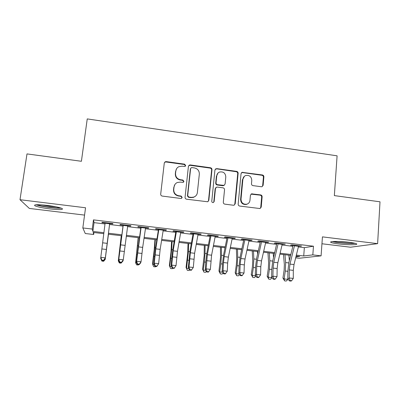<?xml version="1.0" encoding="UTF-8"?>
<svg xmlns="http://www.w3.org/2000/svg" width="400" height="400" viewBox="0 0 400 400"><rect width="100%" height="100%" fill="white"/><g stroke="black" fill="none" stroke-linecap="round" stroke-linejoin="round"><path stroke-width="0.6" d="M185.675 165.515L184.605 164.16L166.215 161.605L165.17 161.78L164.28 163.07L160.7 194.105C160.685 195.175 161.205 195.83 162.255 196.075L180.835 198.465L181.405 198.405L182.185 197.415L181.1 196.045L178.71 195.735C175.365 194.96 173.715 192.875 173.75 189.475L174.04 186.885C174.345 184.84 175.43 183.38 177.3 182.505L180.215 182.115L183.225 182.355L183.94 181.395L182.86 180.035L180.48 179.715C177.155 178.93 175.51 176.85 175.545 173.48L175.83 170.915C176.105 168.99 177.105 167.58 178.825 166.695L181.97 166.21L185.02 166.44L185.675 165.515M185.33 166.225L185.43 165.87L184.355 164.515L166.025 161.975L164.98 162.15L164.365 162.7M181.74 198.22L181.945 197.67L180.865 196.305L178.48 196L178.71 195.735M183.55 182.145L183.695 181.705L182.615 180.345L180.245 180.025L180.48 179.715M349.06 242.295C339.74 241.115 328.455 241.215 330.95 242.39C331.97 242.91 334.48 243.42 338.47 243.915C347.385 245.045 358.865 245.025 356.495 243.815C355.525 243.305 353.045 242.8 349.06 242.295M47.215 205.41C37.425 204.375 33.33 204.5 34.93 205.8C37.605 206.93 42.62 207.97 49.97 208.915C59.555 209.945 63.615 209.81 62.155 208.52C59.645 207.425 54.665 206.385 47.215 205.41M261.35 186.75L262.045 186.69L263.145 185.295L263.89 176.86C263.88 175.835 263.38 175.2 262.395 174.965L242.07 172.34L241.045 173.695L238.17 204.13C238.175 205.175 238.685 205.82 239.69 206.055L260.02 208.555L261.22 207.115L262.13 196.805C262.12 195.77 261.62 195.135 260.625 194.9L251.56 193.84L250.43 195.255L249.96 200.375C249.69 202.32 248.645 203.6 246.815 204.21C243.225 204.555 241.295 202.89 241.015 199.205L242.895 179.18C243.13 177.405 244.06 176.18 245.685 175.52C249.395 174.945 251.425 176.57 251.785 180.395L251.485 183.71C251.49 184.745 251.995 185.38 252.99 185.62L261.35 186.75M298.385 246.96L304.355 247.67L313.465 246.21L312.825 254.885L321.085 255.855L299.195 258.255L295.68 257.85M93.94 232.53L93.68 234.495L85.275 233.52L82.825 227.95L85.55 207.765L20 199.71L26.995 153.905L81.405 161.285L87.245 118.905L337.095 155.825L334.35 195.61L380 201.805L377.625 243.645L322.44 236.865L321.085 255.855M82.825 227.95L92.255 229.055L92.87 231.41L103.935 232.7M313.465 246.21L93.47 219.875L92.255 229.055M211.97 169.67C211.97 168.635 211.465 167.99 210.445 167.75L190.315 164.95L189.36 165.095L188.415 166.41L185.06 197.26C185.05 198.32 185.57 198.97 186.61 199.21L207.68 201.765L208.83 200.335L211.97 169.67L211.64 170.01C211.64 168.975 211.135 168.335 210.12 168.095L190.055 165.31L188.605 165.8M216.795 168.63L236.615 171.385C237.62 171.625 238.12 172.26 238.125 173.29L235.225 203.75L234.045 205.19L233.375 205.24L224.835 204.14C223.82 203.9 223.31 203.26 223.31 202.21L224.535 189.76C224.535 188.715 224.025 188.07 223.01 187.835L217.34 187.075L216.55 187.16L215.47 188.55L214.16 201.545L213.35 202.55C212.37 202.67 211.845 202.23 211.77 201.235L214.93 170.08L215.92 168.74L236.215 171.715L236.615 171.385M321.945 243.765L350.53 247.215L377.625 243.645M20 199.71L29.34 208.43L84.56 215.1M109.655 223.595L112.825 223.975L112.885 223.535L101.975 222.23L102 222.68L105.115 223.055M127.705 225.745L130.72 226.105L130.92 225.685L120.12 224.395L120.005 224.83L123.21 225.21M145.57 227.875L148.435 228.22L148.77 227.815L138.08 226.54L137.825 226.955L141.12 227.345M163.26 229.985L165.97 230.31L166.44 229.925L155.86 228.66L155.47 229.055L158.855 229.46M180.77 232.075L183.335 232.38L183.935 232.015L173.46 230.765L172.935 231.14L176.405 231.555M198.105 234.14L200.525 234.43L201.26 234.08L190.885 232.845L190.23 233.2L193.785 233.625M215.265 236.185L217.55 236.46L218.41 236.125L208.14 234.9L207.355 235.24L210.99 235.675M232.26 238.21L234.405 238.465L235.385 238.155L225.22 236.94L224.31 237.265L228.025 237.705M249.085 240.22L251.095 240.455L252.2 240.16L242.135 238.96L241.1 239.265L244.895 239.72M265.75 242.205L267.625 242.43L268.85 242.145L258.88 240.955L257.725 241.25L261.6 241.71M282.25 244.17L285.335 244.115L275.465 242.935L274.19 243.21L278.14 243.68M93.47 219.875L94.03 222.65L105.005 223.955M109.565 224.5L123 226.1M127.58 226.645L140.75 228.21M145.44 228.765L158.325 230.3M163.115 230.87L175.725 232.37M180.62 232.95L192.95 234.42M197.945 235.015L210.01 236.45M215.1 237.055L226.9 238.46M232.085 239.075L243.625 240.45M248.905 241.075L260.19 242.42M265.555 243.055L276.595 244.37M282.05 245.02L292.84 246.3M298.59 246.12L301.665 246.065L291.885 244.895L290.495 245.155L294.52 245.635M296.36 255.11L303.725 255.97L312.825 254.885M108.475 233.23L121.835 234.785M126.395 235.315L139.495 236.84M144.16 237.385L156.98 238.875M161.75 239.435L174.29 240.895M179.16 241.46L191.435 242.89M196.4 243.47L208.405 244.865M213.47 245.455L225.215 246.825M230.375 247.425L241.86 248.765M247.11 249.375L258.345 250.685M263.685 251.305L274.675 252.585M280.1 253.215L290.845 254.47M103.815 233.675L93.14 232.435L93.68 234.495M295.915 256.895L299.745 256.44L296.135 256.02M290.62 255.38L279.885 254.135M274.46 253.505L263.48 252.225M258.14 251.605L246.91 250.305M241.665 249.695L230.185 248.36M225.025 247.76L213.29 246.395M208.23 245.81L196.23 244.415M191.265 243.835L179 242.41M174.13 241.845L161.595 240.39M156.83 239.835L144.015 238.345M139.355 237.805L126.26 236.285M121.705 235.755L108.35 234.205M94.03 222.65L92.87 231.41M304.355 247.67L303.725 255.97M102 222.68L102.06 222.24M112.825 223.975L112.88 223.535M130.72 226.105L130.775 225.67M148.435 228.22L148.485 227.78M165.97 230.31L166.02 229.875M183.335 232.38L183.38 231.945M200.525 234.43L200.57 234M217.55 236.46L217.59 236.03M234.405 238.465L234.445 238.04M251.095 240.455L251.13 240.035M267.625 242.43L267.66 242.005M283.995 244.38L284.025 243.96M300.205 246.31L300.24 245.895M176.535 168.795L175.83 170.915M180.245 180.025C176.93 179.245 175.29 177.175 175.325 173.81L175.61 171.25M174.94 184.445L174.04 186.885M178.48 196C175.145 195.225 173.5 193.145 173.535 189.76L173.825 187.18M208.01 201.62L208.51 200.58L211.64 170.01M191.95 167.59L191.29 167.685L190.62 168.615L187.695 195.675L188.775 197.04L191.28 197.365L193.825 197.1C195.875 196.28 197.06 194.77 197.38 192.575L199.33 174.125C199.35 170.785 197.715 168.72 194.435 167.935L191.95 167.59M190.735 168.22L190.62 168.615M195.545 196.1L193.545 197.355L191.01 197.62L188.515 197.3L187.435 195.935L190.355 168.96M234.205 205.135L234.825 203.985L237.72 173.62C237.715 172.59 237.215 171.955 236.215 171.715M215.895 187.595L215.13 188.835L213.82 201.79L214.16 201.545M213.495 202.49L213.82 201.79M225.795 176.925C225.415 172.985 223.305 171.365 219.465 172.07C217.905 172.765 217.005 173.97 216.765 175.69L216.05 182.77C216.05 183.81 216.56 184.455 217.575 184.695L224.03 185.375L225.1 183.985L225.795 176.925M217.94 173.105L216.765 175.69M224.295 185.25L222.885 185.745L217.23 184.99C216.215 184.75 215.71 184.11 215.71 183.065L216.425 176.01M216.45 168.97L215.24 169.275M244.395 176.265L242.895 179.18M247.455 203.98L246.38 204.445C242.8 204.79 240.875 203.125 240.595 199.45L242.47 179.49M260.04 208.55L260.745 207.335L261.65 197.06C261.64 196.025 261.14 195.395 260.15 195.16L251.005 194.14M262.12 186.665L262.665 185.585L263.41 177.17C263.4 176.15 262.9 175.52 261.915 175.28L242.45 172.58L241.455 172.755M108.47 234.215L105.2 259.435L108.445 234.215M104.825 259.395L105.2 259.435L103.645 261.265L101.895 261.075L100.84 258.75M109.71 223.155L105.195 258.995L109.68 223.6M105.17 222.615L100.8 257.35L105.32 257.845L103.64 260.29L101.835 260.09L101.795 260.55L103.595 260.745L103.64 260.29M101.795 260.55L100.71 258.505L100.8 257.35L101.835 260.09M103.595 260.745L105.195 258.995M60.2 207.805C58.225 208.055 54.825 207.895 49.99 207.325C43.93 206.545 39.665 205.675 37.2 204.705M41.135 204.83L50.025 206.365L56.445 206.895M36.01 204.755C39.1 205.81 43.82 206.74 50.155 207.545C55.15 208.135 58.865 208.34 61.305 208.165M332.385 241.58C336.675 242.82 350.555 243.9 355.105 243.325M354.05 243.08C350.46 243.72 336.8 242.66 333.44 241.495M337.87 241.465L349.605 242.365M121.27 235.705L118.295 260.865L121.36 235.715M121.465 262.685L121.055 263.15L119.32 262.96L118.295 260.865L118.835 260.925M138.19 237.67L135.605 262.75L138.43 237.7M138.71 264.555L138.29 265.02L136.575 264.835L135.605 262.75L136.535 262.855M154.95 239.62L154.21 249.835L152.515 263.785L152.75 264.62L154.76 247.66L155.335 239.665M155.785 266.41L155.365 266.87L153.665 266.685L152.75 264.62L154.06 264.76M171.55 241.545L171.025 251.74L169.365 265.625L169.725 266.47L171.675 249.59L172.08 241.61M172.7 268.245L172.27 268.705L170.585 268.52L169.365 265.625M170.585 268.52L169.725 266.47L171.41 266.655M127.765 225.31L123.27 259.81L123.015 260.94L121.495 262.685L121.59 262.24L119.805 262.045L119.71 262.495L121.495 262.685M123.265 224.775L118.8 259.32L123.27 259.81L121.59 262.24M119.805 262.045L118.8 259.32L118.575 260.455L123.12 225.2M118.575 260.455L119.71 262.495M145.635 227.44L142.68 247.37L141.04 261.755L140.655 262.865L139.215 264.61L139.365 264.17L137.595 263.98L137.45 264.42L139.215 264.61M141.185 226.91L136.615 261.27L141.04 261.755L139.365 264.17M137.595 263.98L136.615 261.27L136.265 262.385L140.88 227.315M136.265 262.385L137.45 264.42M163.325 229.555L160.16 249.355L158.635 263.68L156.76 266.515L156.96 266.085L155.21 265.895L155.015 266.325L156.76 266.515M158.92 229.025L155.805 248.86L154.25 263.2L158.635 263.68L156.96 266.085M155.21 265.895L154.25 263.2L153.775 264.295L155.7 247.055L158.465 229.415M153.775 264.295L155.015 266.325M180.835 231.645L177.475 251.32L176.05 265.585L174.13 268.4L174.38 267.98L172.645 267.79L172.405 268.215L174.13 268.4M176.475 231.125L173.16 250.83L171.71 265.11L176.05 265.585L174.38 267.98M172.645 267.79L171.71 265.11L171.11 266.19L171.805 257.97L172.925 249.02L175.87 231.49M171.11 266.19L172.405 268.215M187.995 243.455L187.675 253.625L186.055 267.445L186.54 268.3L188.425 251.495L188.67 243.535M189.545 269.97L189.015 270.52L187.345 270.34L186.055 267.445M187.345 270.34L186.54 268.3L188.585 268.525M198.175 233.71L194.615 253.27L193.295 267.475L189 267.005L189.91 269.665L189.62 270.085L191.33 270.27L191.63 269.855L189.91 269.665M193.855 233.195L190.345 252.785L189 267.005L188.28 268.06L189.985 250.97L193.11 233.545M188.28 268.06L189.62 270.085M191.63 269.855L193.295 267.475M204.285 245.35L204.17 255.49L202.585 269.25L203.19 270.115L204.33 262.015L205.015 253.385L205.1 245.445M206.385 271.52L205.595 272.315L203.945 272.14L202.585 269.25M203.945 272.14L203.19 270.115L205.595 270.38M215.34 235.76L211.585 255.195L210.37 269.345L206.12 268.875L207.005 271.525L206.665 271.935L208.36 272.12L208.705 271.71L207.005 271.525M211.065 235.25L207.36 254.715L206.12 268.875L205.28 269.915L205.78 261.755L206.88 252.895L210.175 235.58M205.28 269.915L206.665 271.935M208.705 271.71L210.37 269.345M220.425 247.225L220.51 257.34L218.96 271.04L219.685 271.915L220.835 263.85L221.45 255.255L221.37 247.335M223.055 273.08L222.025 274.1L220.39 273.92L218.96 271.04M220.39 273.92L219.685 271.915L222.44 272.215M232.34 237.79L228.39 257.105L227.665 263.02L227.28 271.195L223.07 270.73L223.935 273.365L223.545 273.765L225.225 273.95L225.615 273.545L223.935 273.365M228.105 237.285L224.205 256.63L223.475 262.55L223.07 270.73L222.11 271.75L222.52 263.62L223.61 254.805L227.075 237.595M222.11 271.75L223.545 273.765M225.615 273.545L227.28 271.195M236.41 249.085L236.695 259.175L236.33 264.845L235.18 272.81L236.02 273.695L237.185 265.67L237.725 257.11L237.495 249.21M239.565 274.635L238.295 275.86L236.675 275.685L235.18 272.81M236.675 275.685L236.02 273.695L239.12 274.035M241.525 250.35L241.5 249.675M249.17 239.8L245.035 258.995L244.315 264.88L244.02 273.025L239.85 272.57L240.695 275.185L240.265 275.58L241.925 275.76L242.365 275.365L240.695 275.185M244.975 239.3L240.89 258.525L240.165 264.415L239.85 272.57L238.78 273.57L239.1 265.47L240.175 256.695L243.81 239.59M238.78 273.57L240.265 275.58M242.365 275.365L244.02 273.025M252.25 250.925L252.725 260.99L252.41 266.64L251.245 274.565L252.2 275.46L253.375 267.475L253.85 258.945L253.465 251.065M255.91 276.19L254.41 277.61L252.805 277.435L251.245 274.565M252.805 277.435L252.2 275.46L255.64 275.835M257.575 254.14L257.435 251.525M267.945 252.745L268.61 262.79L268.34 268.42L267.16 276.305L268.23 277.205L269.42 269.26L269.82 260.765L269.29 252.9M272.1 277.745L270.375 279.34L268.785 279.17L267.16 276.305M268.785 279.17L268.23 277.205L272 277.615M273.52 257.505L273.22 253.36M265.835 241.785L261.52 260.865L260.805 266.725L260.6 274.84L256.47 274.39L257.295 276.99L256.82 277.38L258.465 277.555L258.945 277.17L257.295 276.99M261.685 241.29L257.415 260.4L256.695 266.265L256.47 274.39L255.29 275.375L255.52 267.3L256.585 258.565L260.38 241.565M255.29 275.375L256.82 277.38M258.945 277.17L260.6 274.84M282.335 243.755L277.845 262.72L277.135 268.55L277.02 276.635L272.93 276.19L273.735 278.775L273.21 279.16L274.845 279.335L275.37 278.955L273.735 278.775M278.225 243.265L273.78 262.26L273.07 268.095L272.93 276.19L271.64 277.155L271.78 269.115L272.84 260.42L276.795 243.52M271.64 277.155L273.21 279.16M275.37 278.955L277.02 276.635M283.495 254.555L284.345 264.57L284.12 270.18L282.93 278.025L284.11 278.935L285.31 271.03L285.645 262.57L284.965 254.725M284.62 280.885L284.11 278.935L288.055 279.365L286.195 281.055L284.62 280.885L282.93 278.025M289.355 260.56L288.86 255.175M298.68 245.705L294.015 264.555L293.31 270.36L293.285 278.415L289.235 277.975L290.015 280.545L289.45 280.92L291.065 281.095L291.635 280.725L290.015 280.545M294.61 245.22L289.985 264.1L289.28 269.91L289.235 277.975L287.835 278.925L287.89 270.91L288.935 262.26L293.05 245.46M287.835 278.925L289.45 280.92M291.635 280.725L293.285 278.415M184.355 164.515L184.605 164.16M180.865 196.305L181.1 196.045M182.615 180.345L182.86 180.035M175.325 173.81L175.545 173.48M173.535 189.76L173.75 189.475M166.025 161.975L166.215 161.605M208.51 200.58L208.83 200.335M190.055 165.31L190.315 164.95M210.12 168.095L210.445 167.75M187.435 195.935L187.695 195.675M188.515 197.3L188.775 197.04M191.01 197.62L191.28 197.365M237.72 173.62L238.125 173.29M234.825 203.985L235.225 203.75M215.13 188.835L215.47 188.55M215.71 183.065L216.05 182.77M217.23 184.99L217.575 184.695M222.885 185.745L223.245 185.455M240.595 199.45L241.015 199.205M251.795 194.05L252.25 193.785M260.15 195.16L260.625 194.9M261.65 197.06L262.13 196.805M260.745 207.335L261.22 207.115M242.45 172.58L242.87 172.25M261.915 175.28L262.395 174.965M263.41 177.17L263.89 176.86M262.665 185.585L263.145 185.295M107.18 243.34L102.695 242.83M106.4 249.455L101.91 248.955M109.63 223.805L105.09 223.26M136.69 254.48L137.11 254.53M137.685 245.715L138.195 245.775M153.845 256.39L154.53 256.465M154.76 247.66L155.59 247.755M170.84 258.285L171.77 258.385M171.675 249.59L172.81 249.72M125.02 245.365L120.575 244.86M124.245 251.455L119.805 250.955M127.675 225.955L123.18 225.42M142.68 247.37L138.28 246.87M141.915 253.43L137.515 252.935M145.54 228.08L141.09 227.55M160.16 249.355L155.805 248.86M159.405 255.385L155.05 254.895M163.225 230.19L158.82 229.665M177.475 251.32L173.16 250.83M176.725 257.32L172.41 256.84M180.735 232.275L176.375 231.755M187.665 260.155L188.845 260.29M188.425 251.495L189.865 251.66M194.615 253.27L190.345 252.785M193.87 259.24L189.6 258.76M198.065 234.34L193.75 233.825M204.33 262.015L205.755 262.17M205.015 253.385L206.755 253.585M211.585 255.195L207.36 254.715M210.85 261.14L206.62 260.665M215.23 236.385L210.955 235.875M220.835 263.85L222.5 264.035M221.45 255.255L223.475 255.49M228.39 257.105L224.205 256.63M227.665 263.02L223.475 262.55M232.22 238.41L227.99 237.905M237.185 265.67L239.085 265.885M237.725 257.11L240.04 257.375M245.035 258.995L240.89 258.525M244.315 264.88L240.165 264.415M249.045 240.415L244.855 239.915M253.375 267.475L255.51 267.715M253.85 258.945L256.44 259.24M269.42 269.26L271.775 269.525M269.82 260.765L272.69 261.09M261.52 260.865L257.415 260.4M260.805 266.725L256.695 266.265M265.705 242.4L261.555 241.905M277.845 262.72L273.78 262.26M277.135 268.55L273.07 268.095M282.205 244.365L278.095 243.875M285.31 271.03L287.885 271.32M285.645 262.57L288.78 262.925M294.015 264.555L289.985 264.1M293.31 270.36L289.28 269.91M298.545 246.315L294.475 245.83M330.95 242.39L330.99 241.845M164.98 162.15L165.17 161.78M189.095 165.45L189.36 165.095M193.545 197.355L193.825 197.1M223.66 185.665L224.03 185.375M215.58 169.08L215.92 168.74M246.38 204.445L246.815 204.21M251.11 194.105L251.56 193.84M241.655 172.665L242.07 172.34"/></g></svg>
